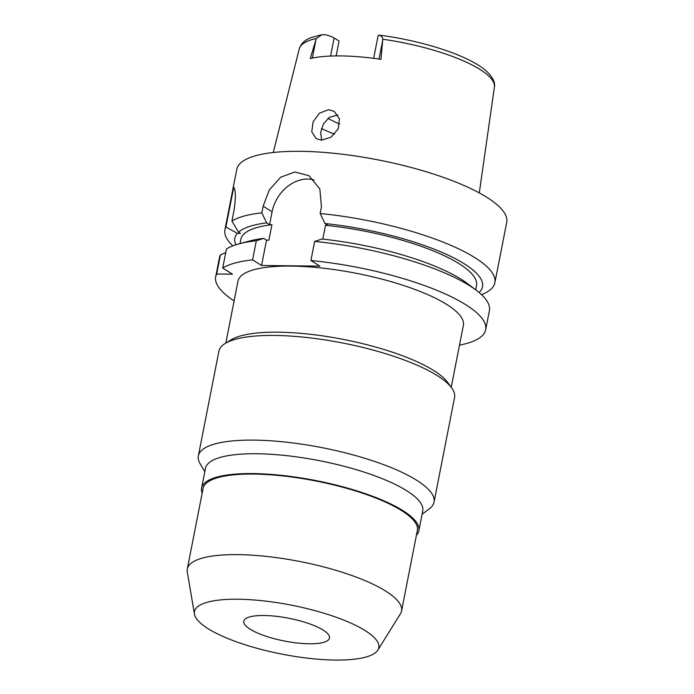 <?xml version="1.0" encoding="UTF-8"?>
<svg xmlns="http://www.w3.org/2000/svg" width="694" height="694" viewBox="0 0 694 694"><rect width="100%" height="100%" fill="white"/><g stroke="black" fill="none" stroke-linecap="round" stroke-linejoin="round"><path stroke-width="1.04" d="M336.165 55.91L339.071 41.067L334.126 37.979A12.579 3.34 -168.9 0 0 324.887 34.709L321.886 34.7L316.325 38.5L310.227 58.548A100.5 26.684 -168.9 0 1 380.98 59.346L382.767 39.246C382.455 36.86 381.119 35.55 378.768 35.307A12.579 3.34 -168.9 0 0 378.004 36.183L373.658 58.331M382.767 39.246A99.442 26.407 -168.9 0 1 479.788 69.313A99.442 26.407 -168.9 0 1 494.397 87.166C495.889 81.519 490.467 71.491 474.332 62.807C453.087 50.688 414.743 39.61 379.453 35.194L378.768 35.307M328.514 109.713L319.492 113.113L313.133 121.797L311.762 131.695L316.117 138.661L321.591 140.171L331.073 137.143L338.247 128.876L339.418 118.804L334.239 111.37L328.514 109.713M327.984 118.37A74.232 19.71 -168.9 0 0 339.67 123.992M475.685 289.814L476.518 285.607A120.088 31.889 -168.9 0 0 458.942 263.607A120.088 31.889 -168.9 0 0 325.521 225.307L327.898 225.333L325.026 223.546L320.142 213.518A137.551 36.53 11.1 0 1 474.748 257.569A137.551 36.53 11.1 0 1 494.874 282.762L506.724 222.349A137.551 36.53 -168.9 0 0 486.598 197.157A137.551 36.53 -168.9 0 0 338.091 153.747A137.551 36.53 -168.9 0 0 236.767 169.388L224.917 229.801A137.551 36.53 11.1 0 1 225.914 226.999L233.713 187.25C235.813 190.182 235.891 197.998 233.956 210.672L231.917 221.048A137.551 36.53 11.1 0 1 261.803 212.867L266.687 222.887A126.187 33.512 11.1 0 0 238.571 232.169L240.506 233.384L237.383 233.349L225.914 226.999M240.011 243.577L240.835 239.369A120.088 31.889 -168.9 0 1 271.935 224.709L269.558 224.683L272.091 211.774L263.113 206.161L261.803 212.867M263.113 206.161L269.298 189.939L280.68 177.204L294.898 172.017L308.899 175.677L319.821 188.915L321.452 206.821L320.142 213.518M232.82 245.841A137.551 36.53 11.1 0 1 224.917 229.801M269.558 224.683L266.687 222.887M235.83 244.782A126.187 33.512 11.1 0 1 237.383 233.349M231.917 221.048L238.571 232.169M272.091 211.774A34.934 27.656 122 0 1 307.746 179.052A34.934 27.656 122 0 1 314.113 179.963M325.026 223.546A126.187 33.512 11.1 0 1 464.034 263.668A126.187 33.512 11.1 0 1 479.103 292.512M459.497 345.118A137.551 36.53 11.1 0 0 485.653 329.763A137.551 36.53 11.1 0 0 465.527 304.571A137.551 36.53 11.1 0 0 310.921 260.519L319.891 266.132L261.551 265.481L252.581 259.868A137.551 36.53 11.1 0 0 222.696 268.049L226.444 248.955A137.551 36.53 -168.9 0 1 239.144 243.811A137.551 36.53 -168.9 0 1 256.329 240.775L252.581 259.868M271.935 224.709L268.89 240.202L266.522 240.176L261.551 265.481M322.814 239.126L325.521 225.307M222.696 268.049L232.507 274.182L216.693 274A137.551 36.53 11.1 0 0 215.695 276.802L219.443 257.7A137.551 36.53 -168.9 0 1 220.44 254.906L216.693 274M234.104 300.901A137.551 36.53 11.1 0 1 215.695 276.802M451.221 387.287L463.366 325.391A114.848 30.501 -168.9 0 0 446.563 304.354A114.848 30.501 -168.9 0 0 322.571 268.11A114.848 30.501 -168.9 0 0 237.973 281.174L225.828 343.07M225.741 252.547L220.44 254.906M485.653 329.763L489.4 310.669A137.551 36.53 -168.9 0 0 476.396 290.361A137.551 36.53 -168.9 0 0 469.265 285.477A137.551 36.53 -168.9 0 0 314.66 241.425L310.921 260.519M476.396 290.361L467.539 283.638A126.187 33.512 -168.9 0 0 460.998 279.162A126.187 33.512 -168.9 0 0 321.99 239.04L314.66 241.425M494.874 282.762A137.551 36.53 11.1 0 1 481.489 294.629M266.522 240.176L263.651 238.38A126.187 33.512 -168.9 0 0 249.883 240.939L239.144 243.811M256.329 240.775L263.651 238.38M225.142 343.495L230.981 339.887A114.848 30.501 11.1 0 1 325.078 336.243A114.848 30.501 11.1 0 1 433.594 370.457A114.848 30.501 11.1 0 1 447.656 382.394L451.699 387.946A120.088 31.889 -168.9 0 0 436.994 375.463A120.088 31.889 -168.9 0 0 323.534 339.687A120.088 31.889 -168.9 0 0 225.142 343.495A120.088 31.889 -168.9 0 0 218.896 351.216L198.354 455.897A120.088 31.889 11.1 0 1 286.813 442.234A120.088 31.889 11.1 0 1 416.461 480.135A120.088 31.889 11.1 0 1 434.036 502.135A120.088 31.889 11.1 0 1 429.421 508.737L422.082 514.289M434.036 502.135L454.57 397.454A120.088 31.889 -168.9 0 0 451.699 387.946M204.825 471.668L200.124 463.748A120.088 31.889 11.1 0 1 198.354 455.897M418.855 530.736L422.741 510.905A110.693 29.4 -168.9 0 0 406.545 490.632A110.693 29.4 -168.9 0 0 287.038 455.698A110.693 29.4 -168.9 0 0 205.493 468.285L201.598 488.116A110.693 29.4 11.1 0 1 283.143 475.529A110.693 29.4 11.1 0 1 402.659 510.463A110.693 29.4 11.1 0 1 418.855 530.736A110.693 29.4 11.1 0 1 416.417 535.221M202.162 493.191A110.693 29.4 11.1 0 1 201.598 488.116M401.548 611.006L417.354 530.442A109.166 28.992 -168.9 0 0 401.375 510.454A109.166 28.992 -168.9 0 0 283.516 475.997A109.166 28.992 -168.9 0 0 203.099 488.411L187.293 568.967A109.166 28.992 11.1 0 1 267.711 556.553A109.166 28.992 11.1 0 1 385.578 591.01A109.166 28.992 11.1 0 1 401.548 611.006A109.166 28.992 11.1 0 1 400.447 613.748L377.848 650.087A93.907 24.941 11.1 0 1 305.1 657.869A93.907 24.941 11.1 0 1 208.226 628.764A93.907 24.941 11.1 0 1 194.467 614.112A93.907 24.941 11.1 0 1 259.209 600.423A93.907 24.941 11.1 0 1 365.053 630.525A93.907 24.941 11.1 0 1 377.848 650.087M194.467 614.112L187.276 571.925A109.166 28.992 11.1 0 1 187.293 568.967M323.1 630.057A43.67 11.598 -168.9 0 0 275.96 616.272A43.67 11.598 -168.9 0 0 243.794 621.234A43.67 11.598 -168.9 0 0 250.178 629.232A43.67 11.598 -168.9 0 0 297.327 643.017A43.67 11.598 -168.9 0 0 329.494 638.055A43.67 11.598 -168.9 0 0 323.1 630.057M321.66 140.171L320.671 132.415L323.447 123.94L329.355 117.321L337.822 114.97M334.595 134.202A87.331 23.188 11.1 0 1 321.487 128.511M382.654 40.538L379.019 59.059M316.325 38.5A99.442 26.407 -168.9 0 0 299.261 48.884L273.289 152.498M334.126 37.979L330.578 56.058M312.343 58.079L315.926 39.792M299.261 48.884C301.127 43.366 305.317 39.532 311.823 37.372L321.886 34.7M494.397 87.166L479.285 192.915"/></g></svg>
